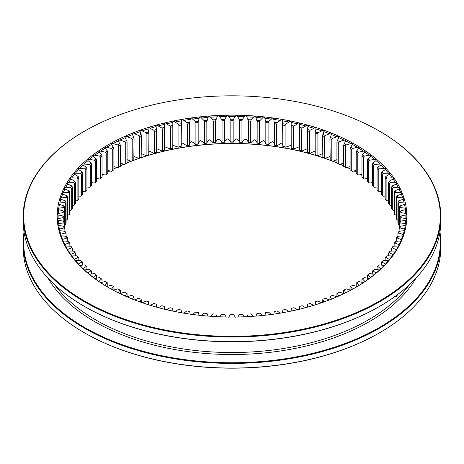 <?xml version="1.0" encoding="UTF-8"?>
<svg xmlns="http://www.w3.org/2000/svg" width="464" height="464" viewBox="0 0 464 464"><rect width="100%" height="100%" fill="white"/><g stroke="black" fill="none" stroke-linecap="round" stroke-linejoin="round"><path stroke-width="0.7" d="M350.1 166.651L346.289 167.777A169.128 97.649 0 0 0 344.044 166.611L343.667 166.379L343.667 145.041A168.183 97.098 180 0 1 345.396 145.94L345.396 167.278L346.289 167.777M343.667 163.073L339.607 164.424A169.128 97.649 0 0 0 337.258 163.328L336.934 163.102L336.934 141.769A168.183 97.098 180 0 1 338.737 142.61L338.737 163.949L339.607 164.424M336.934 159.674L332.63 161.275A169.128 97.649 0 0 0 330.188 160.254L329.916 138.701A168.183 97.098 180 0 1 331.789 139.49L331.789 160.822L332.63 161.275M329.916 156.513L325.374 158.34A169.128 97.649 0 0 0 322.845 157.395L322.625 135.848A168.183 97.098 180 0 1 324.568 136.578L324.568 157.917L325.374 158.34M322.625 153.63L317.869 155.631A169.128 97.649 0 0 0 315.253 154.761L315.085 133.226A168.183 97.098 180 0 1 317.092 133.893L317.092 155.231L317.869 155.631M315.085 151.032L310.126 153.155A169.128 97.649 0 0 0 307.435 152.36L307.319 130.831A168.183 97.098 180 0 1 309.384 131.44L309.384 152.772L310.126 153.155M307.313 148.729L302.168 150.91A169.128 97.649 0 0 0 299.408 150.203L299.344 128.673A168.183 97.098 180 0 1 301.467 129.218L301.467 150.556L302.168 150.91M299.332 146.74L294.019 148.915A169.128 97.649 0 0 0 291.201 148.289L291.183 126.759A168.183 97.098 180 0 1 293.352 127.24L293.352 148.579L294.019 148.915M291.166 145.261L285.696 147.163A169.128 97.649 0 0 0 282.825 146.624C283.139 145.255 282.738 144.055 281.625 143.028L277.228 145.667A169.128 97.649 0 0 0 274.317 145.215C274.502 143.84 273.992 142.657 272.791 141.665C270.941 142.228 269.555 143.15 268.639 144.432A169.128 97.649 0 0 0 265.686 144.066C265.75 142.686 265.135 141.52 263.842 140.563C262.05 141.189 260.751 142.152 259.95 143.451A169.128 97.649 0 0 0 256.969 143.179C256.905 141.798 256.186 140.65 254.806 139.739C253.071 140.412 251.859 141.416 251.181 142.744A169.128 97.649 0 0 0 248.176 142.558C247.991 141.184 247.167 140.058 245.711 139.188C244.035 139.913 242.921 140.952 242.359 142.297A169.128 97.649 0 0 0 239.343 142.204C239.03 140.836 238.107 139.734 236.576 138.91C234.97 139.687 233.949 140.754 233.508 142.117A169.128 97.649 0 0 0 230.492 142.117C230.057 140.754 229.03 139.687 227.424 138.91C225.893 139.734 224.97 140.83 224.657 142.204A169.128 97.649 0 0 0 221.641 142.297C221.084 140.952 219.965 139.913 218.289 139.188C216.833 140.058 216.009 141.178 215.824 142.558A169.128 97.649 0 0 0 212.819 142.744C212.141 141.416 210.929 140.418 209.194 139.739C207.82 140.65 207.095 141.798 207.031 143.179A169.128 97.649 0 0 0 204.05 143.451C203.255 142.152 201.956 141.189 200.158 140.563C198.865 141.514 198.25 142.686 198.314 144.066A169.128 97.649 0 0 0 195.361 144.432C194.445 143.156 193.059 142.233 191.209 141.665C190.008 142.651 189.498 143.84 189.683 145.215A169.128 97.649 0 0 0 186.772 145.667L182.375 143.028C181.262 144.055 180.861 145.255 181.175 146.624A169.128 97.649 0 0 0 178.304 147.163L172.834 145.261M291.166 148.138L291.183 122.479C290.795 120.849 290.035 120.692 288.898 122.009L285.696 124.277L285.076 125.512L285.076 146.844A168.183 97.098 0 0 0 282.866 146.433L282.547 120.82C282.089 119.202 281.317 119.074 280.221 120.42L277.228 122.78L276.648 124.033L276.648 145.371A168.183 97.098 0 0 0 274.404 145.023L274.404 123.685L273.766 119.422C273.244 117.821 272.461 117.717 271.417 119.097L268.639 121.545L268.099 122.809L268.099 144.147A168.183 97.098 0 0 0 265.831 143.869L265.831 122.531L264.874 118.291C264.289 116.713 263.5 116.626 262.496 118.036L259.95 120.565L259.457 121.852L259.457 143.185A168.183 97.098 0 0 0 257.16 142.976L257.16 121.643L255.896 117.433C255.246 115.872 254.446 115.809 253.495 117.253L251.181 119.857L250.734 121.15L250.734 142.489A168.183 97.098 0 0 0 248.426 142.349L248.426 121.011L246.848 116.847C246.14 115.304 245.334 115.269 244.435 116.737L242.359 119.41L241.959 120.715L241.959 142.054A168.183 97.098 0 0 0 239.644 141.984L239.644 120.646L237.759 116.539C236.994 115.02 236.188 115.002 235.341 116.499L233.508 119.231L233.16 120.553L233.16 141.885A168.183 97.098 0 0 0 230.84 141.885L230.84 120.553L230.492 119.231L228.659 116.499C227.836 115.002 227.029 115.014 226.241 116.539L224.356 120.646L224.356 141.984A168.183 97.098 0 0 0 222.041 142.054L222.041 120.715L221.641 119.41L219.565 116.737C218.683 115.269 217.883 115.304 217.152 116.847L215.574 121.011L215.574 142.349A168.183 97.098 0 0 0 213.266 142.489L213.266 121.15L212.819 119.857L210.505 117.253C209.571 115.809 208.771 115.872 208.104 117.433L206.84 121.643L206.84 142.976A168.183 97.098 0 0 0 204.543 143.185L204.543 121.852L204.05 120.565L201.504 118.036C200.523 116.626 199.729 116.708 199.126 118.291L198.169 122.531L198.169 143.869A168.183 97.098 0 0 0 195.901 144.147L195.901 122.809L195.361 121.545L192.583 119.097C191.557 117.711 190.774 117.821 190.234 119.422L189.596 123.685L189.596 145.023A168.183 97.098 0 0 0 187.352 145.371L187.352 124.033L186.772 122.78L183.779 120.42C182.706 119.068 181.929 119.202 181.453 120.82L181.134 146.433A168.183 97.098 0 0 0 178.924 146.844L178.924 125.512L178.304 124.277L175.102 122.009C173.988 120.692 173.229 120.849 172.817 122.479L172.799 148.289A169.128 97.649 0 0 0 169.981 148.915L164.668 146.74M172.799 148.289L172.817 148.097A168.183 97.098 0 0 0 170.648 148.579L170.648 127.24L169.981 126.028L166.576 123.859C165.428 122.571 164.679 122.751 164.343 124.393L164.592 150.203A169.128 97.649 0 0 0 161.832 150.91L156.687 148.729M164.592 150.203L164.656 150.011A168.183 97.098 0 0 0 162.533 150.556L162.533 129.218L161.832 128.023L158.236 125.964C157.052 124.712 156.322 124.915 156.049 126.562L156.681 130.831L156.565 152.36A169.128 97.649 0 0 0 153.874 153.155L148.915 151.032M156.565 152.36L156.681 152.163A168.183 97.098 0 0 0 154.616 152.772L154.616 131.44L153.874 130.268L150.098 128.319C148.88 127.101 148.167 127.327 147.97 128.98L148.915 133.226L148.747 154.761A169.128 97.649 0 0 0 146.131 155.631L141.375 153.63M146.908 133.893A168.183 97.098 180 0 1 148.915 133.226L148.915 154.564A168.183 97.098 0 0 0 146.908 155.231L146.908 133.893L146.131 132.745L142.181 130.912C140.934 129.734 140.25 129.978 140.116 131.643L141.375 135.848L141.155 157.395A169.128 97.649 0 0 0 138.626 158.34L134.084 156.513M141.375 157.186A168.183 97.098 0 0 0 139.432 157.917L139.432 136.578L138.626 135.459L134.514 133.742C133.243 132.605 132.576 132.872 132.518 134.537L134.084 138.701L133.812 160.254A169.128 97.649 0 0 0 131.37 161.275L127.066 159.674M134.084 160.039A168.183 97.098 0 0 0 132.211 160.822L132.211 139.49L131.37 138.388L127.113 136.805C125.819 135.703 125.176 135.987 125.193 137.657L127.066 141.769L127.066 163.102L126.742 163.328A169.128 97.649 0 0 0 124.393 164.424L120.333 163.073M127.066 163.102A168.183 97.098 0 0 0 125.263 163.949L125.263 142.61L124.393 141.537L119.996 140.082L118.071 140.348L120.333 145.041L120.333 166.379L119.956 166.611A169.128 97.649 0 0 0 117.711 167.777L113.9 166.651M120.333 166.379A168.183 97.098 0 0 0 118.604 167.278L118.604 145.94L117.711 144.89L113.187 143.573L111.319 143.817L113.9 148.515L113.9 169.853L113.477 170.097A169.128 97.649 0 0 0 112.74 170.52M113.9 169.853A168.183 97.098 0 0 0 113.077 170.323A168.183 97.098 0 0 0 112.259 170.798L111.343 171.332L107.799 170.404M112.259 170.798L112.259 149.46L111.343 148.445L106.708 147.262L104.899 147.482L105.044 148.277L107.329 150.887L107.799 152.18L107.799 173.513A168.183 97.098 0 0 0 106.244 174.51L105.305 175.067L102.034 174.325M106.244 174.51L106.244 153.172L105.305 152.186L100.566 151.142L98.82 151.351L98.994 152.209L101.517 154.744L102.034 156.02L102.034 177.358A168.183 97.098 0 0 0 100.572 178.402L99.615 178.988L96.622 178.402M100.572 178.402L100.572 157.064L99.615 156.101L94.789 155.208L93.102 155.394L93.316 156.316L96.065 158.775L96.622 160.034L96.622 181.372A168.183 97.098 0 0 0 95.259 182.456L94.291 183.071L91.588 182.625M95.259 182.456L95.259 161.118L94.291 160.184L89.39 159.436L87.766 159.61L88.015 160.59L90.985 162.963L91.588 164.204L91.588 185.536A168.183 97.098 0 0 0 90.323 186.661L89.337 187.311L86.936 186.986M90.323 186.661L90.323 165.329L89.337 164.424L82.818 163.983L83.114 165.016L86.287 167.295L86.936 168.519L86.936 189.857A168.183 97.098 0 0 0 85.776 191.017L84.779 191.69L82.679 191.475M85.776 191.017L85.776 169.679L84.779 168.803L78.277 168.502L78.619 169.586L81.995 171.767L82.679 172.968L82.679 194.306A168.183 97.098 0 0 0 81.623 195.501L80.626 196.208L78.834 196.069M81.623 195.501L81.623 174.162L80.626 173.321L74.153 173.153L74.542 174.284L78.114 176.361L78.834 177.544L78.834 198.876A168.183 97.098 0 0 0 77.888 200.106L76.885 200.837L75.412 200.773M77.888 200.106L77.888 178.768L76.885 177.956L70.458 177.927L70.893 179.098L74.652 181.064L75.412 182.224L75.412 203.563A168.183 97.098 0 0 0 74.576 204.815L73.567 205.581L72.413 205.558M74.576 204.815L74.576 183.477L73.567 182.694L67.205 182.804L67.692 184.022L71.618 185.867L72.413 187.004L72.413 208.342A168.183 97.098 0 0 0 71.694 209.618L70.685 210.412L69.855 210.424M71.694 209.618L71.694 188.28L70.685 187.526L64.397 187.781L64.937 189.028L69.032 190.756L69.855 191.87L69.855 213.208A168.183 97.098 0 0 0 69.252 214.501L67.738 215.348M69.252 214.501L69.252 193.163L68.249 192.444L62.048 192.838L62.646 194.114L66.886 195.721L67.738 196.806L67.738 218.138A168.183 97.098 0 0 0 67.257 219.449L66.074 220.325M397.926 220.325L396.743 219.449A168.183 97.098 0 0 0 396.262 218.138L396.262 196.806A168.183 97.098 180 0 1 396.743 198.116L396.743 219.449M396.262 215.348L394.748 214.501A168.183 97.098 0 0 0 394.145 213.208L394.145 191.87A168.183 97.098 180 0 1 394.748 193.163L394.748 214.501M394.145 210.424L393.315 210.412L392.306 209.618A168.183 97.098 0 0 0 391.587 208.342L391.587 187.004A168.183 97.098 180 0 1 392.306 188.28L392.306 209.618M391.587 205.558L390.433 205.581L389.424 204.815A168.183 97.098 0 0 0 388.588 203.563L388.588 182.224A168.183 97.098 180 0 1 389.424 183.477L389.424 204.815M388.588 200.773L387.115 200.837L386.112 200.106A168.183 97.098 0 0 0 385.166 198.876L385.166 177.544A168.183 97.098 180 0 1 386.112 178.768L386.112 200.106M385.166 196.069L383.374 196.208L382.377 195.501A168.183 97.098 0 0 0 381.321 194.306L381.321 172.968A168.183 97.098 180 0 1 382.377 174.162L382.377 195.501M381.321 191.475L379.221 191.69L378.224 191.017A168.183 97.098 0 0 0 377.064 189.857L377.064 168.519A168.183 97.098 180 0 1 378.224 169.679L378.224 191.017M377.064 186.986L374.663 187.311L373.677 186.661A168.183 97.098 0 0 0 372.412 185.536L372.412 164.204A168.183 97.098 180 0 1 373.677 165.329L373.677 186.661M372.412 182.625L369.709 183.071L368.741 182.456A168.183 97.098 0 0 0 367.378 181.372L367.378 160.034A168.183 97.098 180 0 1 368.741 161.118L368.741 182.456M367.378 178.402L364.385 178.988L363.428 178.402A168.183 97.098 0 0 0 361.966 177.358L361.966 156.02A168.183 97.098 180 0 1 363.428 157.064L363.428 178.402M361.966 174.325L358.695 175.067L357.756 174.51A168.183 97.098 0 0 0 356.201 173.513L356.201 152.18A168.183 97.098 180 0 1 357.756 153.172L357.756 174.51M356.201 170.404L352.657 171.332L351.741 170.798A168.183 97.098 0 0 0 350.923 170.323A168.183 97.098 0 0 0 350.1 169.853L350.1 148.515A168.183 97.098 180 0 1 351.741 149.46L351.741 170.798M351.26 170.52A169.128 97.649 0 0 0 350.523 170.097L350.1 169.853M23.2 216.485L23.2 221.137A208.8 120.547 0 0 0 84.355 306.379L84.355 306.379A208.8 120.547 0 0 0 379.645 306.379A208.8 120.547 0 0 0 440.8 221.137L440.8 216.485A208.8 120.547 180 0 1 311.907 327.857A208.8 120.547 180 0 1 84.355 301.728A208.8 120.547 180 0 1 23.2 216.485A208.8 120.547 180 0 1 84.355 131.242A208.8 120.547 180 0 1 84.523 131.144M379.477 131.144A208.8 120.547 180 0 1 379.645 131.242A208.8 120.547 180 0 1 440.8 216.485M84.692 301.142A208.324 120.275 0 0 0 379.308 301.142A208.324 120.275 0 0 0 379.308 131.051A208.324 120.275 0 0 0 84.692 131.051A208.324 120.275 0 0 0 84.692 301.142M108.373 287.471A174.829 100.937 0 0 0 355.627 287.471A174.829 100.937 0 0 0 355.621 144.722A174.829 100.937 0 0 0 108.379 144.722A174.829 100.937 0 0 0 108.373 287.471L108.373 287.471M338.807 296.09L337.258 293.3A169.128 97.649 0 0 0 339.607 292.204L344.004 293.66M345.842 292.755L344.044 290.017L343.667 290.249L343.667 293.561M344.044 290.017A169.128 97.649 0 0 0 346.289 288.852L350.813 290.168M352.565 289.211L350.523 286.532L350.1 286.775L350.1 289.983M350.523 286.532A169.128 97.649 0 0 0 351.596 285.917A169.128 97.649 0 0 0 352.657 285.302L351.741 285.83A168.183 97.098 180 0 1 351.26 286.108M352.657 285.302L357.292 286.479L358.956 285.464L356.671 282.854L356.201 283.115L356.201 286.224M359.101 285.395L358.956 285.464A173.884 100.392 0 0 0 363.434 282.599L365.006 281.538L362.483 278.997L361.966 279.27L361.966 282.303M356.671 282.854A169.128 97.649 0 0 0 358.695 281.561L357.756 282.118A168.183 97.098 180 0 1 356.201 283.115M358.695 281.561L363.434 282.599M365.18 281.462L365.006 281.538A173.884 100.392 0 0 0 369.211 278.539L370.684 277.431L367.935 274.972L367.378 275.262L367.378 278.226M362.483 278.997A169.128 97.649 0 0 0 364.385 277.64L363.428 278.232A168.183 97.098 180 0 1 361.966 279.27M364.385 277.64L369.211 278.539M370.898 277.35L370.684 277.431A173.884 100.392 0 0 0 374.61 274.305L375.985 273.157L373.015 270.785L372.412 271.092L372.412 274.004M367.935 274.972A169.128 97.649 0 0 0 369.709 273.557L368.741 274.178A168.183 97.098 180 0 1 367.378 275.262M369.709 273.557L374.61 274.305M376.234 273.076L375.985 273.157A173.884 100.392 0 0 0 379.622 269.92L380.886 268.726L377.713 266.446L377.064 266.777L377.064 269.642M373.015 270.785A169.128 97.649 0 0 0 374.663 269.323L373.677 269.967A168.183 97.098 180 0 1 372.412 271.092M374.663 269.323L379.622 269.92M381.182 268.65L380.886 268.726A173.884 100.392 0 0 0 384.227 265.385C385.561 264.399 385.949 263.987 385.381 264.155L382.005 261.974L381.321 262.322L381.321 265.159M377.713 266.446A169.128 97.649 0 0 0 379.221 264.938L378.224 265.617A168.183 97.098 180 0 1 377.064 266.777M379.221 264.938L384.227 265.385M385.723 264.08L385.381 264.155A173.884 100.392 0 0 0 388.42 260.722C389.743 259.695 390.085 259.272 389.458 259.457L385.886 257.381L385.166 257.752L385.166 260.559M382.005 261.974A169.128 97.649 0 0 0 383.374 260.426L382.377 261.128A168.183 97.098 180 0 1 381.321 262.322M383.374 260.426L388.42 260.722M389.847 259.382L389.458 259.457A173.884 100.392 0 0 0 392.179 255.931C393.484 254.864 393.797 254.434 393.107 254.643L389.348 252.677L388.588 253.066L388.588 255.861M385.886 257.381A169.128 97.649 0 0 0 387.115 255.792L386.112 256.528A168.183 97.098 180 0 1 385.166 257.752M387.115 255.792L392.179 255.931M393.542 254.568L393.107 254.643A173.884 100.392 0 0 0 395.502 251.041C396.79 249.934 397.056 249.493 396.308 249.725L392.382 247.875L391.587 248.286L391.587 251.07M389.348 252.677A169.128 97.649 0 0 0 390.433 251.053L389.424 251.819A168.183 97.098 180 0 1 388.588 253.066M390.433 251.053L395.502 251.041M396.795 249.655L396.308 249.725A173.884 100.392 0 0 0 398.373 246.053C399.637 244.911 399.869 244.458 399.063 244.714L394.968 242.985L394.145 243.426L394.145 246.204M392.382 247.875A169.128 97.649 0 0 0 393.315 246.216L392.306 247.016A168.183 97.098 180 0 1 391.587 248.286M393.315 246.216L398.373 246.053M399.603 244.65L399.063 244.714A173.884 100.392 0 0 0 400.792 240.984C402.033 239.801 402.218 239.349 401.354 239.627L397.114 238.026L396.262 238.49L396.262 241.28M394.968 242.985A169.128 97.649 0 0 0 395.751 241.303L394.748 242.127A168.183 97.098 180 0 1 394.145 243.426M395.751 241.303L400.792 240.984M401.952 239.569L401.354 239.627A173.884 100.392 0 0 0 402.746 235.851C403.958 234.633 404.103 234.175 403.187 234.477L398.808 233.009L397.926 233.496L397.926 236.309M397.114 238.026A169.128 97.649 0 0 0 397.741 236.321L396.743 237.179A168.183 97.098 180 0 1 396.262 238.49M397.741 236.321L402.746 235.851M403.837 234.424L403.187 234.477A173.884 100.392 0 0 0 404.231 230.666L405.258 229.233L400.038 227.946L399.133 228.462L399.133 231.414M398.808 233.009A169.128 97.649 0 0 0 399.278 231.287L398.286 232.174A168.183 97.098 180 0 1 397.926 233.496M399.278 231.287L404.231 230.666M399.376 227.128L400.357 226.212L405.246 225.446L406.203 224.013L400.815 222.853L399.887 223.399L399.887 211.897L400.815 210.894L405.437 209.693L406.203 208.342L400.357 207.53L399.376 208.162L399.376 227.128A168.183 97.098 180 0 1 399.133 228.462M400.009 222.059L400.971 221.113L405.785 220.197L406.673 218.776L401.122 217.744L400.177 218.318L400.177 216.978L401.122 215.998L405.849 214.942L406.673 213.573L400.971 212.634L400.009 213.237L400.009 222.059A168.183 97.098 180 0 1 399.887 223.399L399.887 226.647M400.177 216.978A168.183 97.098 180 0 1 400.183 217.645A168.183 97.098 180 0 1 400.177 218.318L400.177 221.879M399.887 211.897A168.183 97.098 180 0 1 400.009 213.237M399.162 228.317A168.183 97.098 0 0 0 399.133 228.166L399.133 206.828A168.183 97.098 180 0 1 399.376 208.162M399.133 206.828L400.038 205.801L404.55 204.462L405.258 203.133L399.278 202.455L398.286 203.122L398.286 224.454L399.278 225.342M398.286 224.454A168.183 97.098 0 0 0 397.926 223.132L397.926 201.794A168.183 97.098 180 0 1 398.286 203.122M397.926 201.794L398.808 200.738L403.187 199.265L403.837 197.96L397.741 197.42L396.743 198.116M396.262 196.806L397.114 195.721L401.354 194.114L401.952 192.838L395.751 192.444L394.748 193.163M394.145 191.87L394.968 190.756L399.063 189.028L399.603 187.781L393.315 187.526L392.306 188.28M391.587 187.004L392.382 185.867L396.308 184.022L396.795 182.804L390.433 182.694L389.424 183.477M388.588 182.224L389.348 181.064L393.107 179.098L393.542 177.927L387.115 177.956L386.112 178.768M385.166 177.544L385.886 176.361L389.458 174.284L389.847 173.153L383.374 173.321L382.377 174.162M381.321 172.968L382.005 171.767L385.381 169.586L385.723 168.502L379.221 168.803L378.224 169.679M377.064 168.519L377.713 167.295L380.886 165.016L381.182 163.983L374.663 164.424L373.677 165.329M372.412 164.204L373.015 162.963L375.985 160.59L376.234 159.61L374.61 159.436L369.709 160.184L368.741 161.118M367.378 160.034L367.935 158.775L370.684 156.316L370.898 155.399L369.211 155.208L364.385 156.101L363.428 157.064M361.966 156.02L362.483 154.744L365.006 152.209L365.18 151.351L363.434 151.142L358.695 152.186L357.756 153.172M356.201 152.18L356.671 150.887L358.956 148.277L359.101 147.482L357.292 147.262L352.657 148.445L351.741 149.46M350.1 148.515L352.681 143.817L350.813 143.573L346.289 144.89L345.396 145.94M345.396 167.278A168.183 97.098 0 0 0 343.667 166.379M343.667 145.041L345.929 140.348L344.004 140.082L339.607 141.537L338.737 142.61M338.737 163.949A168.183 97.098 0 0 0 336.934 163.102M336.934 141.769L338.871 137.1M344.004 140.082A173.884 100.392 0 0 0 338.807 137.657C338.836 135.998 338.198 135.714 336.887 136.805L332.63 138.388L331.789 139.49M331.789 160.822A168.183 97.098 0 0 0 329.916 160.039M329.916 138.701L331.522 134.073M336.887 136.805A173.884 100.392 0 0 0 331.482 134.537C331.441 132.878 330.774 132.611 329.486 133.742L325.374 135.459L324.568 136.578M324.568 157.917A168.183 97.098 0 0 0 322.625 157.186M322.625 135.848L323.907 131.277M329.486 133.742A173.884 100.392 0 0 0 323.884 131.643C323.768 129.984 323.083 129.74 321.819 130.912L317.869 132.745L317.092 133.893M317.092 155.231A168.183 97.098 0 0 0 315.085 154.558L315.253 154.761M317.869 132.745A169.128 97.649 0 0 0 315.253 131.875L315.085 154.564M315.253 131.875L316.042 128.754M321.819 130.912A173.884 100.392 0 0 0 316.03 128.98C315.851 127.333 315.137 127.107 313.902 128.319L310.126 130.268L309.384 131.44M309.384 152.772A168.183 97.098 0 0 0 307.319 152.163L307.435 152.36M310.126 130.268A169.128 97.649 0 0 0 307.435 129.473L307.313 152.18M307.435 129.473L307.951 126.44M313.902 128.319A173.884 100.392 0 0 0 307.951 126.562C307.696 124.92 306.971 124.717 305.764 125.964L302.168 128.023L301.467 129.218M301.467 150.556A168.183 97.098 0 0 0 299.344 150.011L299.408 150.203M302.168 128.023A169.128 97.649 0 0 0 299.408 127.316L299.332 150.034M299.408 127.316L299.657 124.381C299.338 122.757 298.59 122.577 297.424 123.859L294.019 126.028L293.352 127.24M293.352 148.579A168.183 97.098 0 0 0 291.183 148.097L291.201 148.289M285.076 146.844L285.696 147.163M282.866 125.094A168.183 97.098 180 0 1 285.076 125.512M276.648 145.371L277.228 145.667M274.404 123.685A168.183 97.098 180 0 1 276.648 124.033M268.099 144.147L268.639 144.432M265.831 122.531A168.183 97.098 180 0 1 268.099 122.809M259.457 143.185L259.95 143.451M257.16 121.643A168.183 97.098 180 0 1 259.457 121.852M250.734 142.489L251.181 142.744M248.426 121.011A168.183 97.098 180 0 1 250.734 121.15M241.959 142.054L242.359 142.297M239.644 120.646A168.183 97.098 180 0 1 241.959 120.715M233.16 141.885L233.508 142.117M239.343 142.204L239.644 141.984M230.84 120.553A168.183 97.098 180 0 1 233.16 120.553M224.356 141.984L224.657 142.204M230.492 142.117L230.84 141.885M222.041 120.715A168.183 97.098 180 0 1 224.356 120.646M221.641 142.297L222.041 142.054M213.266 121.15A168.183 97.098 180 0 1 215.574 121.011M212.819 142.744L213.266 142.489M204.543 121.852A168.183 97.098 180 0 1 206.84 121.643M204.05 143.451L204.543 143.185M195.901 122.809A168.183 97.098 180 0 1 198.169 122.531M195.361 144.432L195.901 144.147M187.352 124.033A168.183 97.098 180 0 1 189.596 123.685M181.169 146.508L181.134 125.094A168.183 97.098 180 0 0 178.924 125.512M186.772 145.667L187.352 145.371M172.834 148.138L172.817 126.759A168.183 97.098 180 0 0 170.648 127.24M178.304 147.163L178.924 146.844M164.343 124.381L164.343 124.393A173.884 100.392 0 0 0 158.236 125.964M164.668 150.034L164.656 128.673A168.183 97.098 180 0 0 162.533 129.218M169.981 148.915L170.648 148.579M156.049 126.44L156.049 126.562A173.884 100.392 0 0 0 150.098 128.319M156.687 152.18L156.681 130.831A168.183 97.098 180 0 0 154.616 131.44M161.832 150.91L162.533 150.556M147.958 128.754L147.97 128.98A173.884 100.392 0 0 0 142.181 130.912M153.874 153.155L154.616 152.772M140.093 131.277L140.116 131.643A173.884 100.392 0 0 0 134.514 133.742M146.131 155.631L146.908 155.231M139.432 136.578A168.183 97.098 180 0 1 141.375 135.848M132.478 134.073L132.518 134.537A173.884 100.392 0 0 0 127.113 136.805M138.626 158.34L139.432 157.917M132.211 139.49A168.183 97.098 180 0 1 134.084 138.701M125.129 137.1L125.193 137.657A173.884 100.392 0 0 0 119.996 140.082M131.37 161.275L132.211 160.822M125.263 142.61A168.183 97.098 180 0 1 127.066 141.769M124.393 164.424L125.263 163.949M118.604 145.94A168.183 97.098 180 0 1 120.333 145.041M117.711 167.777L118.604 167.278M112.259 149.46A168.183 97.098 180 0 1 113.9 148.515M106.244 153.172A168.183 97.098 180 0 1 107.799 152.18M100.572 157.064A168.183 97.098 180 0 1 102.034 156.02M95.259 161.118A168.183 97.098 180 0 1 96.622 160.034M90.323 165.329A168.183 97.098 180 0 1 91.588 164.204M85.776 169.679A168.183 97.098 180 0 1 86.936 168.519M81.623 174.162A168.183 97.098 180 0 1 82.679 172.968M77.888 178.768A168.183 97.098 180 0 1 78.834 177.544M74.576 183.477A168.183 97.098 180 0 1 75.412 182.224M71.694 188.28A168.183 97.098 180 0 1 72.413 187.004M69.252 193.163A168.183 97.098 180 0 1 69.855 191.87M67.257 219.449L67.257 198.116A168.183 97.098 180 0 1 67.738 196.806M67.257 198.116L66.259 197.42L60.163 197.96L60.813 199.265L65.192 200.738L66.074 201.794L66.074 223.132A168.183 97.098 0 0 0 65.714 224.454L65.714 203.122A168.183 97.098 180 0 1 66.074 201.794M65.714 203.122L64.722 202.455L58.742 203.133L59.45 204.462L63.962 205.801L64.867 206.828L64.867 228.166A168.183 97.098 0 0 0 64.838 228.317M64.722 225.342L65.714 224.454M64.624 208.162L63.643 207.53L57.797 208.342L58.563 209.693L63.185 210.894L64.113 211.897L64.113 223.399L63.185 222.853L57.797 224.013L58.754 225.446L63.643 226.212L64.624 227.128L64.624 208.162A168.183 97.098 180 0 1 64.867 206.828M63.991 213.237L63.029 212.634L57.327 213.579L58.151 214.942L62.878 215.998L63.823 216.978L63.823 218.318L62.878 217.744L57.327 218.776L58.215 220.197L63.029 221.113L63.991 222.059L63.991 213.237A168.183 97.098 180 0 1 64.113 211.897M63.823 221.879L63.823 218.318A168.183 97.098 180 0 1 63.817 217.645A168.183 97.098 180 0 1 63.823 216.978M64.113 226.647L64.113 223.399A168.183 97.098 180 0 1 63.991 222.059M64.867 231.414L64.867 228.462A168.183 97.098 180 0 1 64.624 227.128M64.867 228.462L63.962 227.946L58.742 229.233L59.769 230.666L64.722 231.287L65.714 232.174A168.183 97.098 180 0 0 66.074 233.496L65.192 233.009L60.163 234.424M66.074 236.309L66.074 233.496M59.769 230.666A173.884 100.392 0 0 0 60.813 234.477C59.891 234.163 60.042 234.622 61.254 235.851L66.259 236.321L67.257 237.179A168.183 97.098 180 0 0 67.738 238.49L66.886 238.026L62.048 239.569M67.738 241.28L67.738 238.49M61.254 235.851A173.884 100.392 0 0 0 62.646 239.627C61.776 239.337 61.961 239.789 63.208 240.984L68.249 241.303L69.252 242.127A168.183 97.098 180 0 0 69.855 243.426L69.032 242.985L64.397 244.65M69.855 246.204L69.855 243.426M63.208 240.984A173.884 100.392 0 0 0 64.937 244.714C64.125 244.453 64.357 244.899 65.627 246.053L70.685 246.216L71.694 247.016A168.183 97.098 180 0 0 72.413 248.286L71.618 247.875L67.205 249.655M72.413 251.07L72.413 248.286M65.627 246.053A173.884 100.392 0 0 0 67.692 249.725C66.938 249.481 67.205 249.922 68.498 251.041L73.567 251.053L74.576 251.819A168.183 97.098 180 0 0 75.412 253.066L74.652 252.677L70.458 254.568M75.412 255.861L75.412 253.066M68.498 251.041A173.884 100.392 0 0 0 70.893 254.643C70.197 254.423 70.505 254.858 71.821 255.931L76.885 255.792L77.888 256.528A168.183 97.098 180 0 0 78.834 257.752L78.114 257.381L74.153 259.382M78.834 260.559L78.834 257.752M71.821 255.931A173.884 100.392 0 0 0 74.542 259.457C73.904 259.26 74.252 259.683 75.58 260.722L80.626 260.426L81.623 261.128A168.183 97.098 180 0 0 82.679 262.322L81.995 261.974L78.277 264.08M82.679 265.159L82.679 262.322M75.58 260.722A173.884 100.392 0 0 0 78.619 264.155C78.045 263.981 78.428 264.387 79.773 265.385L84.779 264.938L85.776 265.617A168.183 97.098 180 0 0 86.936 266.777L86.287 266.446L82.818 268.65M86.936 269.642L86.936 266.777M79.773 265.385A173.884 100.392 0 0 0 83.114 268.726L84.378 269.92L89.337 269.323L90.323 269.967A168.183 97.098 180 0 0 91.588 271.092L90.985 270.785L87.766 273.076M91.588 274.004L91.588 271.092M84.378 269.92A173.884 100.392 0 0 0 88.015 273.157L89.39 274.305L94.291 273.557L95.259 274.178A168.183 97.098 180 0 0 96.622 275.262L96.065 274.972L93.102 277.35M96.622 278.226L96.622 275.262M89.39 274.305A173.884 100.392 0 0 0 93.316 277.431L94.789 278.539L99.615 277.64L100.572 278.232A168.183 97.098 180 0 0 102.034 279.27L101.517 278.997L98.82 281.462M102.034 282.303L102.034 279.27M94.789 278.539A173.884 100.392 0 0 0 98.994 281.538L100.566 282.599L105.305 281.561L106.244 282.118A168.183 97.098 180 0 0 107.799 283.115L107.329 282.854L104.899 285.395M107.799 286.224L107.799 283.115M100.566 282.599A173.884 100.392 0 0 0 105.044 285.464L106.708 286.479L111.343 285.302L112.259 285.83A168.183 97.098 180 0 0 112.74 286.108M113.9 289.983L113.9 286.775L113.477 286.532L111.435 289.211M113.187 290.168L117.711 288.852A169.128 97.649 0 0 0 119.956 290.017L118.158 292.755M120.333 293.561L120.333 290.249L119.956 290.017M119.996 293.66L124.393 292.204A169.128 97.649 0 0 0 126.742 293.3L125.193 296.09M127.066 296.832L127.066 293.526L126.742 293.3M127.113 296.937L131.37 295.353A169.128 97.649 0 0 0 133.812 296.38L132.518 299.205M134.084 299.721L133.812 296.38M134.514 299.999L138.626 298.288A169.128 97.649 0 0 0 141.155 299.234L140.116 302.099M141.375 302.418L141.155 299.234M142.181 302.83L146.131 300.997A169.128 97.649 0 0 0 148.747 301.867L147.97 304.761M148.915 304.906L148.747 301.867L148.915 304.906M150.098 305.428L153.874 303.473A169.128 97.649 0 0 0 156.565 304.268L156.049 307.18M156.687 304.454L156.687 307.185L156.681 304.465M158.236 307.783L161.832 305.718A169.128 97.649 0 0 0 164.592 306.426L164.343 309.349M164.668 306.594L164.668 309.25L164.656 306.623M166.576 309.882L169.981 307.719A169.128 97.649 0 0 0 172.799 308.34L172.805 311.071M175.102 311.733L178.304 309.465A169.128 97.649 0 0 0 181.175 310.004L181.453 312.927M183.779 313.322L186.772 310.961A169.128 97.649 0 0 0 189.683 311.414L190.234 314.319M192.583 314.65L195.361 312.197A169.128 97.649 0 0 0 198.314 312.562L199.126 315.45M201.504 315.706L204.05 313.177A169.128 97.649 0 0 0 207.031 313.449L208.104 316.309M210.505 316.489L212.819 313.89A169.128 97.649 0 0 0 215.824 314.07L217.152 316.895M219.565 317.005L221.641 314.337A169.128 97.649 0 0 0 224.657 314.424L226.241 317.208M228.659 317.243L230.492 314.517A169.128 97.649 0 0 0 233.508 314.517L235.341 317.243M237.759 317.208L239.343 314.424A169.128 97.649 0 0 0 242.359 314.337L244.435 317.005M246.848 316.895L248.176 314.07A169.128 97.649 0 0 0 251.181 313.89L253.495 316.489M255.896 316.309L256.969 313.449A169.128 97.649 0 0 0 259.95 313.177L262.496 315.706M264.874 315.45L265.686 312.562A169.128 97.649 0 0 0 268.639 312.197L271.417 314.65M273.766 314.319L274.317 311.414A169.128 97.649 0 0 0 277.228 310.961L280.221 313.322M282.547 312.927L282.825 310.004A169.128 97.649 0 0 0 285.696 309.465L288.898 311.733M291.195 311.071L291.201 308.34A169.128 97.649 0 0 0 294.019 307.719L297.424 309.882M299.657 309.349L299.408 306.426L299.344 309.244L299.332 306.594M305.764 307.783L302.168 305.718A169.128 97.649 0 0 1 299.408 306.426L299.344 306.623M307.951 307.18L307.435 304.268L307.319 307.185L307.313 304.454M313.902 305.428L310.126 303.473A169.128 97.649 0 0 1 307.435 304.268L307.319 304.465M316.03 304.761L315.253 301.867L315.085 304.906L315.253 301.867A169.128 97.649 0 0 0 317.869 300.997L321.819 302.83M323.884 302.099L322.845 299.234L322.625 302.418M322.845 299.234A169.128 97.649 0 0 0 325.374 298.288L329.486 299.999M331.482 299.205L330.188 296.38L329.916 299.721M330.188 296.38A169.128 97.649 0 0 0 332.63 295.353L336.887 296.937M337.258 293.3L336.934 293.526L336.934 296.832M355.291 287.663A173.884 100.392 0 0 0 357.292 286.479M404.55 229.28A173.884 100.392 0 0 0 405.246 225.446M400.038 227.946A169.128 97.649 0 0 0 400.357 226.212M405.437 224.054A173.884 100.392 0 0 0 405.785 220.197M400.815 222.853A169.128 97.649 0 0 0 400.971 221.113M405.849 218.799A173.884 100.392 0 0 0 405.849 214.942M401.122 217.744A169.128 97.649 0 0 0 401.122 215.998M405.785 213.544A173.884 100.392 0 0 0 405.437 209.693M400.971 212.634A169.128 97.649 0 0 0 400.815 210.894M405.246 208.301A173.884 100.392 0 0 0 404.55 204.462M400.357 207.53A169.128 97.649 0 0 0 400.038 205.801M404.231 203.075A173.884 100.392 0 0 0 403.187 199.265M399.278 202.455A169.128 97.649 0 0 0 398.808 200.738M402.746 197.89A173.884 100.392 0 0 0 401.354 194.114M397.741 197.42A169.128 97.649 0 0 0 397.114 195.721M400.792 192.757A173.884 100.392 0 0 0 399.063 189.028M395.751 192.444A169.128 97.649 0 0 0 394.968 190.756M398.373 187.688A173.884 100.392 0 0 0 396.308 184.022M393.315 187.526A169.128 97.649 0 0 0 392.382 185.867M395.502 182.706A173.884 100.392 0 0 0 393.107 179.098M390.433 182.694A169.128 97.649 0 0 0 389.348 181.064M392.179 177.811A173.884 100.392 0 0 0 389.458 174.284M387.115 177.956A169.128 97.649 0 0 0 385.886 176.361M388.42 173.026A173.884 100.392 0 0 0 385.381 169.586M383.374 173.321A169.128 97.649 0 0 0 382.005 171.767M384.227 168.357A173.884 100.392 0 0 0 380.886 165.016M379.221 168.803A169.128 97.649 0 0 0 377.713 167.295M379.622 163.821A173.884 100.392 0 0 0 375.985 160.59M374.663 164.424A169.128 97.649 0 0 0 373.015 162.963M374.61 159.436A173.884 100.392 0 0 0 370.684 156.316M369.709 160.184A169.128 97.649 0 0 0 367.935 158.775M369.211 155.208A173.884 100.392 0 0 0 365.006 152.209M364.385 156.101A169.128 97.649 0 0 0 362.483 154.744M363.434 151.142A173.884 100.392 0 0 0 358.956 148.277M358.695 152.186A169.128 97.649 0 0 0 356.671 150.887M357.292 147.262A173.884 100.392 0 0 0 352.565 144.536M352.657 148.445A169.128 97.649 0 0 0 350.523 147.21M350.813 143.573A173.884 100.392 0 0 0 345.842 140.992M346.289 144.89A169.128 97.649 0 0 0 344.044 143.724M339.607 141.537A169.128 97.649 0 0 0 337.258 140.441M332.63 138.388A169.128 97.649 0 0 0 330.188 137.367M325.374 135.459A169.128 97.649 0 0 0 322.845 134.508M305.764 125.964A173.884 100.392 0 0 0 299.657 124.393M297.424 123.859A173.884 100.392 0 0 0 291.183 122.479M294.019 126.028A169.128 97.649 0 0 0 291.201 125.402M288.898 122.009A173.884 100.392 0 0 0 282.547 120.82M285.696 124.277A169.128 97.649 0 0 0 282.825 123.737M280.221 120.42A173.884 100.392 0 0 0 273.766 119.422M277.228 122.78A169.128 97.649 0 0 0 274.317 122.328M271.417 119.097A173.884 100.392 0 0 0 264.874 118.291M268.639 121.545A169.128 97.649 0 0 0 265.686 121.179M262.496 118.036A173.884 100.392 0 0 0 255.896 117.433M259.95 120.565A169.128 97.649 0 0 0 256.969 120.292M253.495 117.253A173.884 100.392 0 0 0 246.848 116.847M251.181 119.857A169.128 97.649 0 0 0 248.176 119.671M244.435 116.737A173.884 100.392 0 0 0 237.759 116.539M242.359 119.41A169.128 97.649 0 0 0 239.343 119.318M235.341 116.499A173.884 100.392 0 0 0 228.659 116.499M233.508 119.231A169.128 97.649 0 0 0 230.492 119.231M226.241 116.539A173.884 100.392 0 0 0 219.565 116.737M224.657 119.318A169.128 97.649 0 0 0 221.641 119.41M217.152 116.847A173.884 100.392 0 0 0 210.505 117.253M215.824 119.671A169.128 97.649 0 0 0 212.819 119.857M208.104 117.433A173.884 100.392 0 0 0 201.504 118.036M207.031 120.292A169.128 97.649 0 0 0 204.05 120.565M199.126 118.291A173.884 100.392 0 0 0 192.583 119.097M198.314 121.179A169.128 97.649 0 0 0 195.361 121.545M190.234 119.422A173.884 100.392 0 0 0 183.779 120.42M189.683 122.328A169.128 97.649 0 0 0 186.772 122.78M181.453 120.82A173.884 100.392 0 0 0 175.102 122.009M181.175 123.737A169.128 97.649 0 0 0 178.304 124.277M172.817 122.479A173.884 100.392 0 0 0 166.576 123.859M172.799 125.402A169.128 97.649 0 0 0 169.981 126.028M164.592 127.316A169.128 97.649 0 0 0 161.832 128.023M156.565 129.473A169.128 97.649 0 0 0 153.874 130.268M148.747 131.875A169.128 97.649 0 0 0 146.131 132.745M141.155 134.508A169.128 97.649 0 0 0 138.626 135.459M133.812 137.367A169.128 97.649 0 0 0 131.37 138.388M126.742 140.441A169.128 97.649 0 0 0 124.393 141.537M118.158 140.992A173.884 100.392 0 0 0 113.187 143.573M119.956 143.724A169.128 97.649 0 0 0 117.711 144.89M111.435 144.536A173.884 100.392 0 0 0 106.708 147.262M113.477 147.21A169.128 97.649 0 0 0 111.343 148.445M105.044 148.277A173.884 100.392 0 0 0 100.566 151.142M107.329 150.887A169.128 97.649 0 0 0 105.305 152.186M98.994 152.209A173.884 100.392 0 0 0 94.789 155.208M101.517 154.744A169.128 97.649 0 0 0 99.615 156.101M93.316 156.316A173.884 100.392 0 0 0 89.39 159.436M96.065 158.775A169.128 97.649 0 0 0 94.291 160.184M88.015 160.59A173.884 100.392 0 0 0 84.378 163.821M90.985 162.963A169.128 97.649 0 0 0 89.337 164.424M83.114 165.016A173.884 100.392 0 0 0 79.773 168.357M86.287 167.295A169.128 97.649 0 0 0 84.779 168.803M78.619 169.586A173.884 100.392 0 0 0 75.58 173.026M81.995 171.767A169.128 97.649 0 0 0 80.626 173.321M74.542 174.284A173.884 100.392 0 0 0 71.821 177.811M78.114 176.361A169.128 97.649 0 0 0 76.885 177.956M70.893 179.098A173.884 100.392 0 0 0 68.498 182.706M74.652 181.064A169.128 97.649 0 0 0 73.567 182.694M67.692 184.022A173.884 100.392 0 0 0 65.627 187.688M71.618 185.867A169.128 97.649 0 0 0 70.685 187.526M64.937 189.028A173.884 100.392 0 0 0 63.208 192.757M69.032 190.756A169.128 97.649 0 0 0 68.249 192.444M62.646 194.114A173.884 100.392 0 0 0 61.254 197.89M66.886 195.721A169.128 97.649 0 0 0 66.259 197.42M60.813 199.265A173.884 100.392 0 0 0 59.769 203.075M65.192 200.738A169.128 97.649 0 0 0 64.722 202.455M59.45 204.462A173.884 100.392 0 0 0 58.754 208.301M63.962 205.801A169.128 97.649 0 0 0 63.643 207.53M58.563 209.693A173.884 100.392 0 0 0 58.215 213.544M63.185 210.894A169.128 97.649 0 0 0 63.029 212.634M58.151 214.942A173.884 100.392 0 0 0 58.151 218.799M62.878 215.998A169.128 97.649 0 0 0 62.878 217.744M58.215 220.197A173.884 100.392 0 0 0 58.563 224.054M63.029 221.113A169.128 97.649 0 0 0 63.185 222.853M58.754 225.446A173.884 100.392 0 0 0 59.45 229.28M63.643 226.212A169.128 97.649 0 0 0 63.962 227.946M64.722 231.287A169.128 97.649 0 0 0 65.192 233.009M66.259 236.321A169.128 97.649 0 0 0 66.886 238.026M68.249 241.303A169.128 97.649 0 0 0 69.032 242.985M70.685 246.216A169.128 97.649 0 0 0 71.618 247.875M73.567 251.053A169.128 97.649 0 0 0 74.652 252.677M76.885 255.792A169.128 97.649 0 0 0 78.114 257.381M80.626 260.426A169.128 97.649 0 0 0 81.995 261.974M84.779 264.938A169.128 97.649 0 0 0 86.287 266.446M89.337 269.323A169.128 97.649 0 0 0 90.985 270.785M94.291 273.557A169.128 97.649 0 0 0 96.065 274.972M99.615 277.64A169.128 97.649 0 0 0 101.517 278.997M105.305 281.561A169.128 97.649 0 0 0 107.329 282.854M106.708 286.479A173.884 100.392 0 0 0 108.709 287.663M111.343 285.302A169.128 97.649 0 0 0 112.404 285.917A169.128 97.649 0 0 0 113.477 286.532M379.477 306.478A208.324 120.275 180 0 1 379.308 306.571A208.324 120.275 180 0 1 84.692 306.571A208.324 120.275 180 0 1 84.523 306.478M360.673 174.603A180.293 104.093 180 0 1 361.966 175.375M366.937 178.483A180.293 104.093 180 0 1 367.378 178.768M96.622 178.768A180.293 104.093 180 0 1 97.063 178.483M102.034 175.375A180.293 104.093 180 0 1 103.327 174.603M107.799 172.063A180.293 104.093 180 0 1 109.893 170.932M113.9 168.861A180.293 104.093 180 0 1 116.742 167.469M120.333 165.793A180.293 104.093 180 0 1 123.853 164.227M127.066 162.87A180.293 104.093 180 0 1 131.208 161.211M133.91 160.179A180.293 104.093 180 0 1 330.09 160.179M332.792 161.211A180.293 104.093 180 0 1 336.934 162.87M340.147 164.227A180.293 104.093 180 0 1 343.667 165.793M347.258 167.469A180.293 104.093 180 0 1 350.1 168.861M354.107 170.932A180.293 104.093 180 0 1 356.201 172.063M379.477 332.856A208.324 120.275 180 0 1 379.308 332.949A208.324 120.275 180 0 1 84.692 332.949L84.692 332.949A208.324 120.275 180 0 1 84.523 332.856M356.201 172.074A180.769 104.365 0 0 0 354.084 170.938M350.1 168.89A180.769 104.365 0 0 0 347.217 167.481M343.667 165.834A180.769 104.365 0 0 0 340.089 164.25M336.934 162.922A180.769 104.365 0 0 0 332.723 161.24M330.803 160.503A180.769 104.365 0 0 0 133.197 160.503M131.277 161.24A180.769 104.365 0 0 0 127.066 162.922M123.911 164.25A180.769 104.365 0 0 0 120.333 165.834M116.783 167.481A180.769 104.365 0 0 0 113.9 168.89M109.916 170.938A180.769 104.365 0 0 0 107.799 172.074M23.2 242.863L23.2 247.515A208.8 120.547 0 0 0 84.355 332.758A208.8 120.547 0 0 0 379.645 332.758A208.8 120.547 0 0 0 440.8 247.515L440.8 242.863A208.8 120.547 180 0 1 232 363.411A208.8 120.547 180 0 1 23.2 242.863A208.8 120.547 180 0 1 24.047 232M439.953 232A208.8 120.547 180 0 1 440.8 242.863M84.355 332.758L84.692 332.949L84.355 332.758M24.273 233.351A208.324 120.275 0 0 0 232 362.749A208.324 120.275 0 0 0 439.727 233.351M395.328 296.241A1.421 0.644 111.1 0 0 395.34 296.357A1.421 0.644 111.1 0 0 395.763 296.844L396.233 296.786A1.189 0.539 111.1 0 0 396.935 296.073A1.189 0.539 111.1 0 0 397.167 294.889M395.92 295.812A1.189 0.539 111.1 0 0 395.873 296.374A1.189 0.539 111.1 0 0 396.233 296.786M415.97 278.156A194.074 112.044 180 0 1 232 354.519A194.074 112.044 180 0 1 48.03 278.156M54.694 284.803A192.647 111.227 0 0 0 232 352.536A192.647 111.227 0 0 0 409.306 284.803M282.831 124.654L282.831 146.491M282.831 124.462L282.831 146.52M181.169 124.659L181.169 146.491M172.834 308.496L172.834 311.077M291.166 308.496L291.166 311.077M379.308 306.571L379.645 306.379M84.692 306.571L84.355 306.379M84.692 131.051L84.355 131.242M379.308 131.051L379.645 131.242M379.308 332.949L379.645 332.758M396.082 296.763L396.975 295.817L397.068 294.959"/></g></svg>
